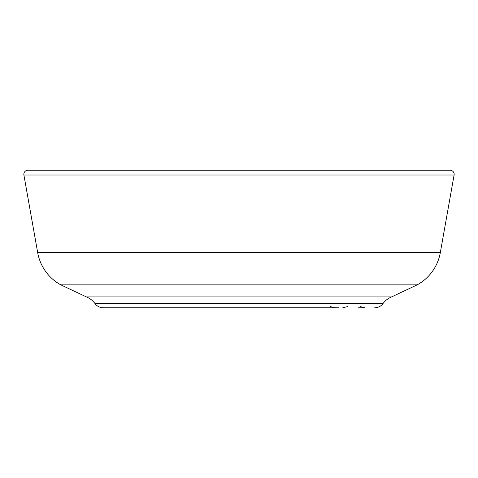 <?xml version="1.0" encoding="UTF-8"?>
<svg xmlns="http://www.w3.org/2000/svg" width="478" height="478" viewBox="0 0 478 478"><rect width="100%" height="100%" fill="white"/><g stroke="black" fill="none" stroke-linecap="round" stroke-linejoin="round"><path stroke-width="0.72" d="M338.687 307.778L103.266 307.778A10.187 10.187 0 0 1 95.218 303.835L94.787 303.279A20.375 20.375 0 0 0 86.375 296.898L60.79 284.846A45.84 45.84 0 0 1 37.69 252.665L23.9 175.008A4.075 4.075 0 0 1 27.909 170.222L450.091 170.222A4.075 4.075 0 0 1 454.1 175.008L23.9 175.008M86.375 296.898L391.625 296.898L417.21 284.846L60.79 284.846M374.734 307.778A10.187 10.187 0 0 0 382.782 303.835L383.213 303.279L94.787 303.279M391.625 296.898A20.375 20.375 0 0 0 383.213 303.279M37.69 252.665L440.31 252.665A45.84 45.84 0 0 1 417.21 284.846M440.31 252.665L454.1 175.008M358.614 307.778L364.923 307.778L360.161 306.601M320.607 307.778L121.43 307.778M103.266 307.778L139.313 307.778M95.218 303.835L382.782 303.835M347.614 306.571L342.792 307.778M330.143 306.565L334.964 307.778"/></g></svg>
